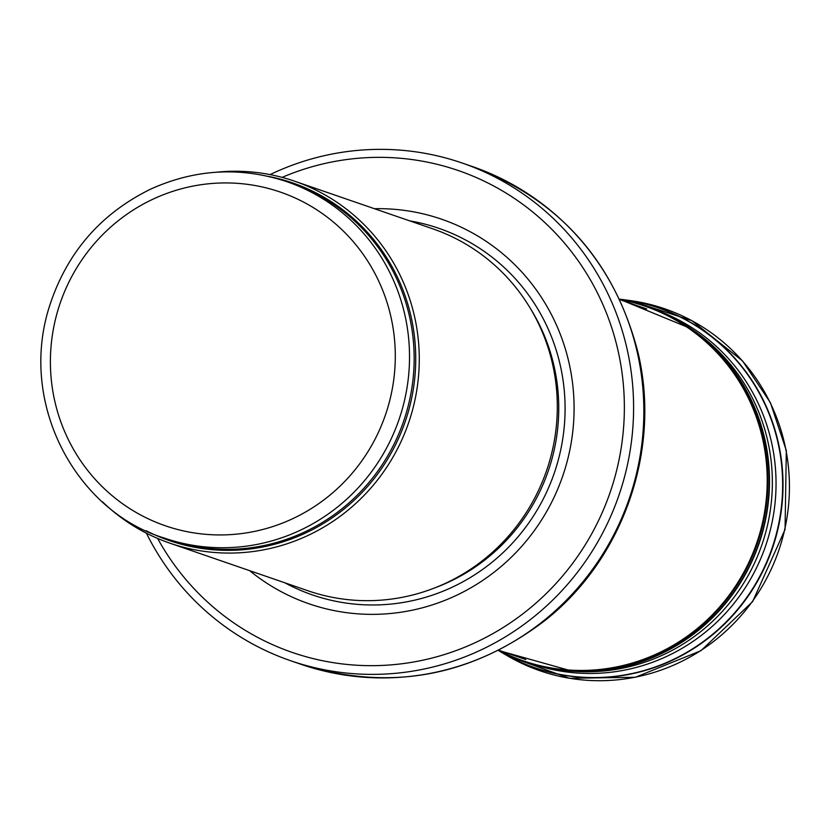 <?xml version="1.0" encoding="UTF-8"?>
<svg xmlns="http://www.w3.org/2000/svg" width="830" height="830" viewBox="0 0 830 830"><rect width="100%" height="100%" fill="white"/><g stroke="black" fill="none" stroke-linecap="round" stroke-linejoin="round"><path stroke-width="1.25" d="M102.464 501.787A191.429 186.532 -71 0 0 169.818 543.142A191.429 186.532 -71 0 0 357.045 502.295A191.429 186.532 -71 0 0 414.326 315.576A191.429 186.532 -71 0 0 294.608 181.189A191.429 186.532 -71 0 0 216.091 172.246M169.818 543.142L307.857 590.732A191.429 186.532 -71 0 0 495.085 549.896A191.429 186.532 -71 0 0 552.365 363.167A191.429 186.532 -71 0 0 432.648 228.779L294.608 181.189M249.623 570.656A203.402 198.194 -71 0 0 480.622 581.82A203.402 198.194 -71 0 0 568.83 362.015A203.402 198.194 -71 0 0 374.423 208.704M146.422 533.192A263.224 256.491 -71 0 0 290.583 660.711A263.224 256.491 -71 0 0 548.028 604.562A263.224 256.491 -71 0 0 626.795 347.812A263.224 256.491 -71 0 0 462.186 163.033A263.224 256.491 -71 0 0 270.061 174.601M404.656 313.948A188.441 183.627 -71 0 0 286.807 181.656C240.856 166.508 195.569 168.947 150.956 188.981C99.507 214.15 65.311 254.437 48.358 309.839C19.194 407.634 78.29 511.861 163.966 537.954A188.441 183.627 -71 0 0 348.268 497.751A188.441 183.627 -71 0 0 404.656 313.948M390.733 315.981A176.479 171.966 109 0 1 173.024 528.222A176.479 171.966 109 0 1 104.777 232.587A176.479 171.966 109 0 1 390.733 315.981M163.966 537.954L168.594 539.552A188.441 183.627 -71 0 0 352.906 499.349A188.441 183.627 -71 0 0 409.294 315.545A188.441 183.627 -71 0 0 291.444 183.254L286.807 181.656M146.153 530.723A189.167 184.322 -71 0 0 344.595 508.572A189.167 184.322 -71 0 0 410.85 315.67A189.167 184.322 -71 0 0 268.329 176.375M435.034 587.785A188.441 183.627 -71 0 0 553.88 365.397A188.441 183.627 -71 0 0 530.993 309.486M284.856 582.805A193.888 188.939 -71 0 0 490.416 563.56A193.888 188.939 -71 0 0 560.074 364.422A193.888 188.939 -71 0 0 409.657 220.853M157.627 538.442A254.841 248.326 -71 0 0 465.101 647.089A254.841 248.326 -71 0 0 617.779 349.492A254.841 248.326 -71 0 0 282.127 177.371M637.046 351.349A263.224 256.491 -71 0 0 472.436 166.56C559.026 199.397 614.169 261.211 637.876 352.013C661.448 449.206 623.6 558.642 545.009 620.498C470.454 677.124 389.063 691.712 300.844 664.249A263.224 256.491 -71 0 0 558.279 608.089A263.224 256.491 -71 0 0 637.046 351.349M507.752 656.001A191.429 186.532 -71 0 0 778.727 550.591A191.429 186.532 -71 0 0 630.302 300.585L624.803 299.827A190.34 185.474 -71 0 0 619.574 299.184L624.803 299.827A190.34 185.474 -71 0 1 772.377 548.402A190.34 185.474 -71 0 1 502.959 653.21L498.446 650.492A190.34 185.474 -71 0 0 502.959 653.21L507.752 656.001L569.505 678.286L635.334 677.28L700.904 650.73L752.634 601.605L785.056 529.488L786.321 450.586L770.396 402.675L742.549 360.936L691.784 320.619L630.302 300.585M498.602 650.533A190.215 185.36 -71 0 0 772.004 548.277A190.215 185.36 -71 0 0 619.72 299.257M539.728 666.283A187.466 182.673 -71 0 0 765.519 546.171A187.466 182.673 -71 0 0 662.039 312.288M531.013 663.886A187.974 183.16 -71 0 0 572.617 671.263L576.653 671.491A186.833 182.061 -71 0 0 761.899 544.791A186.833 182.061 -71 0 0 694.098 330.848L690.778 328.545A187.974 183.16 -71 0 0 653.469 308.719M572.617 671.263A187.974 183.16 -71 0 0 758.994 543.785A187.974 183.16 -71 0 0 690.778 328.545L619.595 299.236A187.985 183.171 -71 0 1 758.745 543.702A187.985 183.171 -71 0 1 498.498 650.471L572.617 671.263M498.55 650.44A187.756 182.953 -71 0 0 757.417 543.245A187.756 182.953 -71 0 0 619.626 299.288M498.768 650.336A187.487 182.693 -71 0 0 756.732 543.007A187.487 182.693 -71 0 0 619.73 299.506M290.583 660.711L300.844 664.249M462.186 163.033L472.436 166.56M498.882 650.274L525.836 659.56M619.782 299.63L646.736 308.926"/></g></svg>

